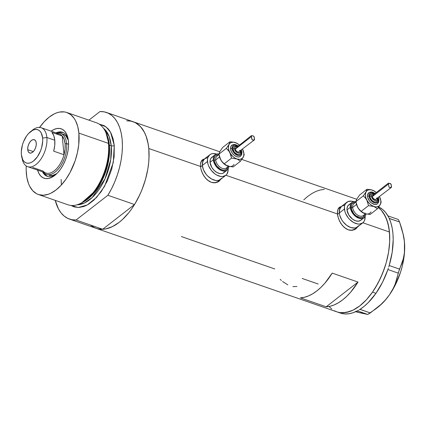 <?xml version="1.0" encoding="UTF-8"?>
<svg xmlns="http://www.w3.org/2000/svg" width="426" height="426" viewBox="0 0 426 426"><rect width="100%" height="100%" fill="white"/><g stroke="black" fill="none" stroke-linecap="round" stroke-linejoin="round"><path stroke-width="0.64" d="M337.488 214.406L339.314 212.989A13.02 8.371 -127.9 0 1 341.641 206.285A13.02 8.371 52.1 0 0 339.314 212.989L337.488 214.406M365.098 216.504A13.02 8.371 -127.9 0 1 362.744 222.867A13.02 8.371 -127.9 0 1 351.732 221.286A13.02 8.371 -127.9 0 1 344.437 209.006L339.314 212.989L339.708 209.081L341.609 206.312L344.73 205.108L341.609 206.312L340.48 207.526L339.314 210.923L339.314 212.989A13.02 8.371 52.1 0 0 346.615 225.269A13.02 8.371 52.1 0 0 357.627 226.845A13.02 8.371 -127.9 0 1 346.615 225.269A13.02 8.371 -127.9 0 1 339.314 212.989L344.437 209.006A13.02 8.371 -127.9 0 1 346.759 202.307L338.622 208.633A13.02 8.371 52.1 0 0 337.978 209.225L338.59 208.66M200.518 166.885L202.339 165.464A13.02 8.371 -127.9 0 1 204.666 158.765A13.02 8.371 52.1 0 0 202.339 165.464L200.518 166.885M228.123 168.978A13.02 8.371 -127.9 0 1 225.769 175.347A13.02 8.371 -127.9 0 1 214.757 173.765A13.02 8.371 -127.9 0 1 207.462 161.486L202.339 165.464L202.733 161.56L204.634 158.791L207.755 157.583L204.634 158.791L203.506 160L202.339 163.403L202.339 165.464A13.02 8.371 52.1 0 0 209.64 177.743A13.02 8.371 52.1 0 0 220.652 179.325A13.02 8.371 -127.9 0 1 209.64 177.743A13.02 8.371 -127.9 0 1 202.339 165.464L207.462 161.486A13.02 8.371 -127.9 0 1 209.789 154.787L201.647 161.113A13.02 8.371 52.1 0 0 201.003 161.704L201.615 161.14M355.417 229.204A13.563 8.717 52.1 0 0 356.535 227.697L356.147 228.336M356.014 228.789L357.877 226.653L356.051 228.762L354.363 229.758L350.374 230.322L348.26 229.843L344.203 227.42L340.848 223.48L338.532 218.719L337.44 213.958L337.403 211.828L338.356 208.5L339.33 207.398L341.354 206.509M218.442 181.684A13.563 8.717 52.1 0 0 219.56 180.171L219.177 180.81M219.039 181.263L220.902 179.128L219.076 181.236L217.393 182.232L213.405 182.797L211.285 182.317L207.228 179.9L203.878 175.954L201.557 171.193L200.848 168.765L200.428 164.308L201.381 160.98L202.355 159.872L204.379 158.989M292.87 286.613L296.917 286.49M282.571 281.517L287.816 284.861M280.191 279.365L281.346 280.473M274.781 268.955L181.364 236.547M318.19 284.014L302.204 278.471M337.12 311.938L340.07 312.62L343.164 312.78L349.682 311.534L353.037 310.139L359.778 305.884L363.101 303.056L366.355 299.808L372.5 292.145L375.94 293.338L372.5 292.145L375.343 287.806L380.423 278.332L384.54 268.098L386.185 262.821L388.571 252.187L389.678 241.798L389.737 236.819L388.869 227.537L386.707 219.449L383.341 212.862L381.249 210.21L378.325 207.59A56.424 30.725 109.1 0 1 372.5 292.145A56.424 30.725 109.1 0 1 336.844 311.843A56.424 30.725 -70.9 0 0 373.82 290.202A56.424 30.725 -70.9 0 0 389.465 232.01A56.424 30.725 -70.9 0 0 378.325 207.59L381.227 210.188L385.152 215.918L387.937 223.288L389.465 232.01L362.856 222.777L389.465 232.01L389.678 241.75L388.576 252.139L386.196 262.773L382.633 273.242L378.016 283.146L372.532 292.103L366.381 299.776L359.81 305.857L353.069 310.123L346.413 312.407L340.097 312.62L337.147 311.944L334.367 310.756M225.881 175.256L337.44 213.958L225.881 175.256M96.106 228.32L98.454 228.959L102.709 229.268L134.536 204.528L138.157 198.095L141.341 191.242L144.041 184.085L146.198 176.769L147.774 169.415L148.743 162.168L149.084 155.155L148.791 148.509L147.87 142.348L146.342 136.794L144.228 131.938L141.576 127.88L138.423 124.685L134.834 122.416L130.878 121.112L126.623 120.803L129.903 120.952L132.859 121.628L135.633 122.816L140.553 126.687L144.483 132.417L146.022 135.915L148.189 143.999L148.791 148.509L200.47 166.438L148.791 148.509A56.424 30.725 109.1 0 1 133.146 206.701A56.424 30.725 109.1 0 1 96.169 228.347A56.424 30.725 -70.9 0 0 102.709 229.268L76.052 220.024A56.424 30.725 109.1 0 1 69.513 219.097A56.424 30.725 109.1 0 1 55.236 200.358L58.442 208.889L61.099 212.947L64.251 216.142L67.841 218.41L71.797 219.709L76.052 220.024L107.879 195.278L134.536 204.528A56.424 30.725 -70.9 0 0 133.162 121.729A56.424 30.725 109.1 0 1 148.791 148.509L149.009 158.248L148.621 163.387L147.907 168.637L145.527 179.271L141.959 189.74L139.771 194.788L134.696 204.267L131.858 208.607L128.854 212.622L122.459 219.528L119.136 222.361L112.395 226.627L105.739 228.911L102.522 229.279L99.423 229.124L96.473 228.448L93.699 227.255M219.076 181.236L215.476 182.765L211.285 182.317L209.198 181.338L205.444 178.084L202.574 173.632L200.848 168.765L200.428 164.308L200.731 162.476L202.387 159.846M356.051 228.762L352.451 230.29L348.26 229.843L346.173 228.858L342.419 225.604L339.549 221.158L337.823 216.286L337.44 213.958L337.706 209.997L339.362 207.371M326.183 306.805L300.389 297.854A56.424 30.725 -70.9 0 0 332.216 273.114L358.01 282.06A56.424 30.725 109.1 0 1 326.183 306.805L300.389 297.854L304.382 297.284L308.488 295.932L312.657 293.807L316.816 290.942L320.911 287.385L324.884 283.183L332.216 273.114L358.01 282.06L326.183 306.805L358.01 282.06L350.678 292.135L346.711 296.336L342.616 299.893L338.452 302.753L334.288 304.878L330.177 306.235L326.183 306.805M331.795 309.063L329.447 306.885M324.303 189.389L320.309 189.959L316.198 191.311L312.034 193.436L307.87 196.301L303.775 199.858M202.776 159.862L203.575 159.612A13.563 8.717 52.1 0 0 201.924 160.272M202.355 159.872L203.655 159.175M217.665 181.646L214.544 182.85M339.751 207.382L340.55 207.137A13.563 8.717 52.1 0 0 338.899 207.792M339.33 207.398L340.63 206.695M354.64 229.167L351.519 230.375M214.629 182.839A13.02 8.371 52.1 0 0 217.633 181.673L225.769 175.347M202.339 165.464L203.521 169.915L206.093 174.234L207.787 176.135L211.658 179.058L215.684 180.454L217.564 180.502L219.252 180.113L221.813 178.089L219.252 180.113L217.564 180.502L215.684 180.454L211.658 179.058L207.787 176.135L206.093 174.234L203.521 169.915L202.339 165.464M351.604 230.365A13.02 8.371 52.1 0 0 354.608 229.193L362.744 222.867M339.314 212.989L339.714 215.189L341.625 219.656L343.068 221.76L346.636 225.285L350.667 227.489L354.538 228.027L356.227 227.638L358.788 225.61L356.227 227.638L354.538 228.027L350.667 227.489L346.636 225.285L343.068 221.76L341.625 219.656L339.714 215.189L339.314 212.989M387.926 215.881A56.424 30.725 -70.9 0 0 378.746 207.015L382.676 209.491L385.498 212.34L388.4 216.738A56.424 30.725 -70.9 0 0 387.926 215.881A56.424 30.725 -70.9 0 1 388.4 216.738L387.926 215.881M402.884 232.99L404.327 241.041L404.7 247.336A49.917 27.179 -70.9 0 0 403.369 235.014L401.638 228.331L399.535 221.967L398.257 219.465L387.964 215.891L398.257 219.465L399.535 221.967L389.247 218.4L388.4 216.738L389.247 218.469A56.424 30.725 -70.9 0 0 388.81 217.553A56.424 30.725 -70.9 0 1 389.247 218.469L399.535 221.967L403.268 234.689L404.327 241.041L404.7 247.336L404.327 253.284L403.268 258.901L401.611 264.184L399.487 269.11L389.199 265.536L388.762 266.894A56.424 30.725 -70.9 0 0 389.199 265.467A56.424 30.725 -70.9 0 0 389.247 218.469L390.956 223.032L392.197 228.134L392.948 233.704L393.193 239.652L392.176 252.346L389.199 265.467A56.424 30.725 -70.9 0 1 388.762 266.894L389.199 265.536L399.487 269.11L395.158 284.137L392.681 289.547L389.439 294.829L385.434 299.883L380.849 304.553L370.3 312.945L360.05 309.319L359.139 309.883A56.424 30.725 -70.9 0 0 360.05 309.319L364.203 306.294L368.272 302.582L375.94 293.338A56.424 30.725 -70.9 0 0 387.873 269.599A56.424 30.725 -70.9 0 0 388.347 268.188L387.873 269.599A56.424 30.725 -70.9 0 0 388.347 268.188L387.91 269.541L398.203 273.114L396.968 278.62L395.158 284.137L392.681 289.547L389.439 294.829L385.434 299.883L380.849 304.553L375.721 308.935L378.48 306.752A49.917 27.179 -70.9 0 0 389.439 294.829A49.917 27.179 -70.9 0 0 404.7 247.336L404.327 253.284L403.268 258.901L398.203 273.114L387.91 269.541L382.607 282.124L375.94 293.338A56.424 30.725 -70.9 0 1 360.05 309.319A56.424 30.725 -70.9 0 1 359.139 309.883L360.007 309.377L370.3 312.945L367.734 314.441L358.99 312.588L355.689 311.704L358.99 312.588L355.683 311.284M341.524 313.414L345.252 313.967L349.182 313.722L353.25 312.679L357.403 310.863A56.424 30.725 -70.9 0 0 358.309 310.368L357.403 310.863L367.734 314.441L358.99 312.588L362.563 313.089M375.764 308.898L367.734 314.441L357.441 310.873L358.309 310.368A56.424 30.725 -70.9 0 1 357.403 310.863A56.424 30.725 -70.9 0 1 340.283 313.035L69.513 219.097M403.353 234.95L404.444 241.67L404.434 253.31L402.368 265.749L400.6 272.006L395.749 284.067L389.439 294.829L385.865 299.494L382.09 303.568L378.182 306.981M338.595 312.349A56.424 30.725 -70.9 0 0 340.283 313.035M42.499 171.822A23.329 12.705 -70.9 0 0 55.87 174.479A23.329 12.705 109.1 0 1 47.222 176.332A23.329 12.705 109.1 0 1 42.499 171.822M37.525 169.852L38.819 173.27L40.635 175.922L42.919 177.717L45.571 178.585L48.5 178.483L51.583 177.424L54.709 175.448L57.755 172.626L60.604 169.074L63.144 164.921L65.284 160.33L66.935 155.479L68.043 150.548L68.554 145.735L68.453 141.219A26.151 14.239 109.1 0 0 67.888 137.752A26.151 14.239 109.1 0 0 51.12 131.165L53.687 129.605L56.775 128.551L59.699 128.45L62.356 129.312L64.635 131.107L66.456 133.764L67.745 137.177L68.453 141.219A26.151 14.239 109.1 0 1 54.847 175.336A26.151 14.239 109.1 0 1 37.6 170.123M48.91 175.192L52.643 175.427L56.749 173.664A21.699 11.816 109.1 0 1 48.963 175.214M47.403 176.3L45.369 174.697L44.086 172.951A23.329 12.705 -70.9 0 0 47.834 176.513M38.409 194.522L67.979 204.784A43.404 23.632 -70.9 0 0 96.425 188.132A43.404 23.632 -70.9 0 0 108.46 143.37L109.045 144.499A42.036 22.887 -70.9 0 0 106.335 133.556L105.664 132.071A43.404 23.632 109.1 0 1 108.46 143.37A43.404 23.632 -70.9 0 0 96.436 122.768L66.861 112.512A43.404 23.632 109.1 0 1 78.885 133.109L108.46 143.37L78.885 133.109A43.404 23.632 109.1 0 1 66.855 177.876A43.404 23.632 109.1 0 1 38.409 194.522A43.404 23.632 109.1 0 1 26.385 173.92A43.404 23.632 109.1 0 1 26.242 165.97L26.172 170.256L26.849 177.392L28.515 183.611L29.698 186.3L32.722 190.704L36.508 193.686L38.644 194.602L43.298 195.241L48.308 194.272L50.891 193.202L56.078 189.916L61.131 185.235L65.86 179.335L70.082 172.445L75.109 160.836L77.41 152.678L78.757 144.558L78.885 133.109L77.708 126.4L75.572 120.734L74.167 118.359L70.743 114.647L66.626 112.432L64.358 111.91L59.502 112.075L56.962 112.757L54.384 113.833L49.192 117.113L44.139 121.793L39.41 127.694M109.088 144.994A1.086 0.586 174.6 0 0 109.386 145.17L109.173 156.843L105.318 172.881L96.09 190.363L82.868 202.217A41.231 22.45 109.1 0 0 109.386 145.17L111.229 145.804A2.173 1.171 174.6 0 0 114.259 145.383L113.289 162.498L104.594 186.279L96.601 197.408L87.261 204.959L78.256 207.521L71.004 205.439L74.017 206.871L78.672 207.51L83.682 206.546L86.265 205.47L88.864 204.017L94.008 200.012L101.234 191.609L107.325 180.981L111.75 169.047L114.131 156.827L114.259 145.383A2.173 1.171 -5.4 0 1 111.229 145.804A41.231 22.45 -70.9 0 0 103.486 128.263L109.136 136.416L111.229 145.804L109.386 145.17A1.086 0.586 -5.4 0 1 109.088 144.994M81.717 202.803L95.302 190.832L104.828 172.94L108.816 156.48L109.045 144.499L105.994 132.832M76.92 204.837L84.353 203.026L92.208 197.504L104.977 178.888L110.723 159.633L111.229 145.804A41.231 22.45 -70.9 0 1 76.92 204.837M39.623 127.39A43.404 23.632 109.1 0 1 66.861 112.512M106.532 134.004A41.231 22.45 109.1 0 1 109.386 145.17L106.532 134.004M99.966 111.559A56.424 30.725 109.1 0 1 106.505 112.48A56.424 30.725 109.1 0 1 107.879 195.278L111.5 188.846L114.685 181.993L117.384 174.841L119.541 167.519L121.117 160.165L122.086 152.918L122.427 145.905L122.134 139.259L121.218 133.104L119.685 127.544L117.576 122.693L114.919 118.63L111.766 115.435L108.183 113.167L104.221 111.868L99.966 111.559L88.901 120.159L99.966 111.559M99.215 124.126L104.141 125.622L107.927 128.599L109.541 130.633L110.946 133.008L113.087 138.674L114.259 145.383L110.52 132.214L105.983 126.815L99.215 124.126M90.908 225.391L94.492 227.66M107.879 195.278L134.536 204.528L102.709 229.268L76.052 220.024L107.879 195.278M61.142 179.437L61.349 184.58M108.46 143.37A43.404 23.632 109.1 0 1 80.988 203.197L82.436 202.446A42.036 22.887 -70.9 0 0 109.045 144.499L108.46 143.37M59.768 132.433L63.112 132.486A23.329 12.705 -70.9 0 0 57.963 132.96M56.014 132.864A23.329 12.705 109.1 0 1 62.516 132.252A23.329 12.705 109.1 0 1 68.16 139.062A23.329 12.705 -70.9 0 0 56.014 132.864M61.935 133.908L64.14 134.627L66.03 136.112L68.341 140.245A21.699 11.816 109.1 0 0 63.186 134.206A21.699 11.816 109.1 0 0 61.85 133.897M55.955 133.823A20.618 11.225 109.1 0 1 62.228 135.995L64.001 154.745L53.681 151.166A20.618 11.225 -70.9 0 0 54.789 140.245L46.876 137.497A20.618 11.225 -70.9 0 0 32.664 129.989L30.512 131.687A17.578 9.569 109.1 0 1 42.632 138.093L46.876 137.497L54.789 140.245A20.618 11.225 -70.9 0 0 51.908 132.417L62.228 135.995A20.618 11.225 -70.9 0 0 59.395 134.036L41.162 127.715A20.618 11.225 109.1 0 1 46.876 137.497A20.618 11.225 109.1 0 1 41.162 158.76A20.618 11.225 109.1 0 1 27.647 166.667A20.618 11.225 109.1 0 1 22.099 158.184M21.747 156.949L22.381 159.617A20.618 11.225 -70.9 0 0 37.073 163.616A20.618 11.225 -70.9 0 0 46.876 137.497L42.632 138.093A17.578 9.569 109.1 0 1 34.272 160.362A17.578 9.569 109.1 0 1 21.747 156.949A17.578 9.569 109.1 0 1 21.369 154.622L22.711 159.633L23.936 161.417L25.469 162.625L27.253 163.206L29.218 163.137L31.29 162.428L33.393 161.097L37.355 156.816L40.502 150.937L41.615 147.673L42.696 141.128L42.632 138.093L41.29 133.077L40.065 131.293L38.532 130.09L36.748 129.504L34.778 129.573L32.706 130.287L28.558 133.508L26.641 135.899L23.494 141.773L22.386 145.037L21.3 151.587L21.369 154.622A17.578 9.569 109.1 0 1 30.512 131.687M27.733 149.67L33.292 151.603L27.733 149.67L27.844 147.156L28.59 144.52L29.852 142.162L31.439 140.442L33.116 139.621L34.618 139.829L35.725 141.027L36.263 143.04A7.056 3.839 109.1 0 1 34.309 150.314A7.056 3.839 109.1 0 1 29.687 153.019A7.056 3.839 109.1 0 1 27.733 149.67A7.056 3.839 109.1 0 1 29.687 142.396A7.056 3.839 109.1 0 1 34.309 139.691A7.056 3.839 109.1 0 1 36.263 143.04L36.151 145.559L35.411 148.195L34.149 150.554L32.557 152.274L30.885 153.088L29.378 152.886L28.27 151.683L27.733 149.67M31.551 130.942A20.618 11.225 109.1 0 1 41.162 127.715M66.621 143.61A21.699 11.816 -70.9 0 0 56.764 133.125A21.699 11.816 109.1 0 1 60.609 133.311A21.699 11.816 109.1 0 1 66.621 143.61L68.586 144.292L66.621 143.61A21.699 11.816 109.1 0 1 60.604 165.991A21.699 11.816 109.1 0 1 46.381 174.319A21.699 11.816 109.1 0 1 43.25 172.083A21.699 11.816 -70.9 0 0 58.751 168.52A21.699 11.816 -70.9 0 0 66.621 143.61L65.103 143.823L66.621 143.61M27.647 166.667L45.88 172.993A20.618 11.225 -70.9 0 0 64.001 154.745L53.681 151.166L54.741 145.522L54.789 140.245L53.814 135.75L51.908 132.417L62.228 135.995A20.618 11.225 109.1 0 1 65.103 143.823L64.134 139.334L62.228 135.995L64.001 154.745L65.061 149.105L65.103 143.823A20.618 11.225 109.1 0 1 64.001 154.745A20.618 11.225 109.1 0 1 43.042 171.034L32.727 167.455M364.938 212.824A8.68 5.581 -127.9 0 1 358.527 217.249A8.68 5.581 -127.9 0 1 351.157 207.648A1.086 0.586 174.6 0 0 352.669 207.441A7.593 4.883 52.1 0 0 356.546 214.294A7.593 4.883 52.1 0 0 362.792 215.87M369.315 192.414A7.056 4.532 52.1 0 0 367.537 196.365A1.086 0.586 -5.4 0 1 369.054 196.152A5.969 3.834 -127.9 0 1 374.912 193.617M375.157 193.798L372.399 192.563L370.764 192.722L369.587 193.649L369.054 196.152L370.114 199.208L372.409 201.791L374.257 202.797L376.03 203.048L377.979 201.94L378.512 199.432A1.086 0.586 -5.4 0 1 378.938 199.842A1.086 0.586 -5.4 0 1 378.719 200.241M371.147 193.713A4.883 3.136 52.1 0 0 369.917 196.45A1.086 0.586 -5.4 0 1 371.429 196.237A3.797 2.439 -127.9 0 1 374.246 194.139L372.516 194.054L371.547 195.097L371.547 196.881L372.526 198.798L374.15 200.204L375.87 200.625L377.111 199.922L377.452 198.33A1.086 0.586 -5.4 0 1 377.873 198.734A1.086 0.586 -5.4 0 1 377.654 199.134M376.328 192.552L373.373 190.534L371.35 189.831L368.586 189.868L367.111 190.614L366.04 191.881L365.354 194.57L365.854 197.829L367.462 201.157L369.928 204.054L371.871 205.518L374.907 206.775L376.802 206.898L379.145 205.992L380.631 203.916L381.148 202.116L380.54 199.251A9.766 6.278 -127.9 0 1 380.865 200.987L379.444 196.535M379.502 196.647A9.766 6.278 -127.9 0 1 380.546 199.267L380.583 199.395M388.363 183.164L372.841 195.225A2.604 1.672 52.1 0 0 372.377 196.567L388.523 184.016L388.411 183.159L390.882 183.925L391.302 185.768M391.19 186.46L391.34 186.865M391.526 187.2L390.104 187.648L388.959 187.131L388.358 183.169L390.264 183.473L391.169 184.399L391.526 187.174M355.976 202.015L354.027 203.532A7.593 4.883 52.1 0 0 352.669 207.441L356.514 204.453L357.627 207.217L355.918 201.636L356.493 199.831M352.041 202.329L348.761 204.879A9.766 6.278 52.1 0 0 347.014 209.901L350.294 207.35A9.766 6.278 -127.9 0 1 352.041 202.329A9.766 6.278 -127.9 0 1 355.928 201.503L354.357 201.445L352.014 202.345L350.587 204.421L350.294 207.35L347.014 209.901L347.009 208.357L347.888 205.806L349.81 204.288M346.759 202.307A13.02 8.371 -127.9 0 1 353.511 201.599M357.329 198.33L359.613 194.996L366.972 189.272L366.04 191.881A9.766 6.278 -127.9 0 1 372.356 190.113A9.766 6.278 -127.9 0 1 374.028 190.875A9.766 6.278 -127.9 0 1 376.307 192.536M363.697 213.213L364.715 213.634L362.67 212.638L359.235 209.533L357.627 207.217L359.842 210.311L363.058 212.883M381.148 202.116L380.216 204.725L377.457 208.756L370.098 214.475L364.715 213.634L361.163 211.376L368.522 205.651L373.9 206.493L377.457 208.756L380.572 203.921L380.865 200.987A9.766 6.278 -127.9 0 1 380.216 204.725A9.766 6.278 -127.9 0 1 373.9 206.493A9.766 6.278 -127.9 0 1 366.813 200.071A9.766 6.278 -127.9 0 1 366.04 191.881L363.277 195.912L365.199 197.755L366.813 200.071L368.522 205.651L373.9 206.493L377.457 208.756L370.098 214.475L364.715 213.639A9.766 6.278 52.1 0 0 371.03 211.866M353.718 201.668L351.727 201.178L348.159 201.519L345.598 203.543L344.826 205.103L344.432 206.945L344.836 211.205L345.614 213.458L348.186 217.777L349.879 219.678L353.75 222.601L357.776 223.996L359.656 224.049L362.776 222.841L363.905 221.632L364.683 220.072L365.071 216.168M361.615 219.369L360.774 220.279L358.431 221.185L355.529 220.78L352.504 219.129L348.75 214.906L347.014 209.901A9.766 6.278 52.1 0 0 352.488 219.113A9.766 6.278 52.1 0 0 360.747 220.301L364.028 217.75A9.766 6.278 -127.9 0 1 355.769 216.562A9.766 6.278 -127.9 0 1 350.294 207.35L351.178 210.689L353.111 213.932L355.79 216.578L358.809 218.229L361.711 218.634L364.054 217.729L365.481 215.652L365.801 213.953A9.766 6.278 -127.9 0 1 364.028 217.75M364.826 214.374L363.383 216.871L362.43 217.414L360.05 217.643L356.035 215.849L353.655 213.495L351.423 209.118L351.413 205.044L351.935 204.006L353.639 202.659L356.019 202.43M356.514 204.453L352.669 207.441A7.593 4.883 52.1 0 0 356.929 214.603A7.593 4.883 52.1 0 0 363.351 215.524L365.476 213.873M363.618 213.181L363.043 212.872A9.766 6.278 52.1 0 0 363.106 212.909M356.487 204.352A9.766 6.278 52.1 0 0 356.519 204.485A9.766 6.278 52.1 0 0 357.627 207.217A9.766 6.278 52.1 0 0 363.043 212.872M356.535 204.517L355.918 201.636L363.277 195.912L365.199 197.755L366.813 200.071L368.522 205.651L361.163 211.376L358.383 208.442L356.519 204.485M391.419 186.955L391.451 187.355L390.717 187.616L388.959 187.131L388.523 184.016L372.377 196.567A2.604 1.672 52.1 0 0 373.836 199.022A2.604 1.672 52.1 0 0 376.041 199.341L374.646 199.469L372.841 197.904L372.377 196.157L372.835 195.23L373.458 194.991M391.478 187.041L391.222 187.493M377.75 198.01L377.873 198.734A1.086 0.586 174.6 0 0 377.452 198.33L377.441 198.25M376.504 197.999L376.504 198.41M376.424 198.782L391.414 187.387M373.836 195.001L374.236 195.097M378.341 197.547L378.938 199.842A1.086 0.586 174.6 0 0 378.512 199.432L377.974 197.392M376.792 201.636L374.917 202.073L372.659 201.061L370.78 198.953L370.066 197.275L369.912 195.678L370.774 193.947L372.478 193.356L374.555 193.899M378.938 199.842L378.687 202.137L377.457 203.873L376.696 204.299L374.768 204.485L371.504 203.026L369.571 201.115L367.755 197.557L367.537 195.246L368.783 192.749M371.488 192.126L373.671 192.882M374.028 190.875L371.121 189.762L366.972 189.272L366.04 191.881L363.277 195.912L355.918 201.636L356.85 199.027L359.613 194.996L366.972 189.272L371.121 189.762L374.395 191.109M377.452 198.33A3.797 2.439 -127.9 0 1 374.742 200.47A3.797 2.439 -127.9 0 1 371.429 196.237A1.086 0.586 174.6 0 0 369.917 196.45A4.883 3.136 52.1 0 0 372.404 200.859A4.883 3.136 52.1 0 0 376.424 201.871M378.512 199.432A5.969 3.834 -127.9 0 1 374.257 202.797A5.969 3.834 -127.9 0 1 369.054 196.152A1.086 0.586 174.6 0 0 367.537 196.365A7.056 4.532 52.1 0 0 371.137 202.733A7.056 4.532 52.1 0 0 376.941 204.192M354.586 203.181A7.593 4.883 52.1 0 0 352.669 207.441A1.086 0.586 -5.4 0 1 351.157 207.648A8.68 5.581 -127.9 0 1 355.502 202.382M227.969 165.304A8.68 5.581 -127.9 0 1 221.557 169.724A8.68 5.581 -127.9 0 1 214.182 160.128A1.086 0.586 174.6 0 0 215.7 159.915A7.593 4.883 52.1 0 0 219.571 166.774A7.593 4.883 52.1 0 0 225.817 168.35M232.346 144.888A7.056 4.532 52.1 0 0 230.567 148.844A1.086 0.586 -5.4 0 1 232.079 148.631A5.969 3.834 -127.9 0 1 237.937 146.097M238.182 146.272L235.424 145.042L233.789 145.197L232.617 146.123L232.079 148.631L233.139 151.688L235.44 154.265L238.198 155.501L239.833 155.346L241.004 154.414L241.542 151.912A1.086 0.586 -5.4 0 1 241.963 152.316A1.086 0.586 -5.4 0 1 241.744 152.721M234.172 146.193A4.883 3.136 52.1 0 0 232.942 148.93A1.086 0.586 -5.4 0 1 234.454 148.717A3.797 2.439 -127.9 0 1 237.271 146.613L235.546 146.533L234.572 147.577L234.572 149.356L235.551 151.273L237.175 152.678L238.895 153.104L240.136 152.396L240.477 150.804A1.086 0.586 -5.4 0 1 240.898 151.209A1.086 0.586 -5.4 0 1 240.679 151.613M239.353 145.032L236.398 143.014L233.405 142.172L230.828 142.646L229.545 143.663L228.709 145.165L228.416 148.094L228.879 150.309L230.487 153.637L232.953 156.534L234.896 157.998L236.931 158.973L239.833 159.377L242.176 158.472L243.656 156.395L244.178 154.59L243.565 151.725A9.766 6.278 -127.9 0 1 243.89 153.466L242.469 149.009M242.527 149.121A9.766 6.278 -127.9 0 1 243.571 151.741L243.608 151.874M254.551 139.68L253.39 140.127L252.155 139.797L251.67 138.658L251.548 136.496L235.402 149.047L235.86 147.71A2.604 1.672 52.1 0 0 235.402 149.047L251.548 136.496L251.383 135.665L252.98 135.835L253.912 136.405L254.333 138.242M254.215 138.935L254.365 139.345M254.444 139.435L254.476 139.834L253.742 140.095L251.984 139.611L251.383 135.644L253.289 135.947L254.194 136.874L254.551 139.653M219.512 156.832A9.766 6.278 52.1 0 0 219.55 156.96L220.652 159.691L218.943 154.111L219.518 152.306M219.001 154.494L217.052 156.007A7.593 4.883 52.1 0 0 215.7 159.915L219.539 156.928L215.7 159.915A7.593 4.883 52.1 0 0 219.954 167.077A7.593 4.883 52.1 0 0 226.376 168.004L228.506 166.348M215.066 154.803L211.786 157.354A9.766 6.278 52.1 0 0 210.039 162.381L213.32 159.83A9.766 6.278 -127.9 0 1 215.066 154.803A9.766 6.278 -127.9 0 1 218.953 153.983L217.382 153.919L215.039 154.824L213.612 156.901L213.32 159.83L210.039 162.381L210.332 159.452L210.913 158.28L212.835 156.763M209.789 154.787A13.02 8.371 -127.9 0 1 216.536 154.074M220.354 150.809L222.638 147.471L229.997 141.751L229.066 144.361A9.766 6.278 -127.9 0 1 235.381 142.593A9.766 6.278 -127.9 0 1 237.053 143.354A9.766 6.278 -127.9 0 1 239.332 145.01M226.723 165.693L227.74 166.113L225.695 165.118L222.265 162.008L220.652 159.691L222.867 162.785L226.084 165.357M244.178 154.59L243.241 157.199L240.482 161.23L233.123 166.955L227.74 166.113L224.188 163.856L231.547 158.131L236.931 158.973L240.482 161.23L243.597 156.395L243.89 153.466A9.766 6.278 -127.9 0 1 243.241 157.199A9.766 6.278 -127.9 0 1 236.931 158.973A9.766 6.278 -127.9 0 1 229.838 152.551A9.766 6.278 -127.9 0 1 229.066 144.361L226.302 148.392L228.23 150.234L229.838 152.551L231.547 158.131L236.931 158.973L240.482 161.23L233.123 166.955L227.74 166.113A9.766 6.278 52.1 0 0 234.055 164.345M216.749 154.143L212.878 153.605L211.19 153.999L209.752 154.814L207.851 157.577L207.457 159.425L207.861 163.685L208.639 165.938L211.211 170.256L214.784 173.787L216.775 175.075L220.806 176.476L222.681 176.524L225.807 175.32L226.93 174.112L228.102 170.709L228.096 168.643M224.64 171.848L222.723 173.366L221.456 173.659L220.045 173.622L217.026 172.573L214.124 170.384L211.775 167.381L210.039 162.381A9.766 6.278 52.1 0 0 215.513 171.587A9.766 6.278 52.1 0 0 223.772 172.775L227.053 170.224A9.766 6.278 -127.9 0 1 218.794 169.037A9.766 6.278 -127.9 0 1 213.32 159.83L214.209 163.169L216.136 166.406L218.815 169.053L221.834 170.704L224.736 171.108L227.079 170.203L228.506 168.132L228.826 166.433A9.766 6.278 -127.9 0 1 227.053 170.224M227.857 166.854L226.408 169.351L225.455 169.894L223.075 170.123L220.391 169.191L216.685 165.975L214.448 161.592L214.177 158.754L214.96 156.486L215.71 155.676L216.664 155.133L219.044 154.91M226.643 165.655L226.068 165.352A9.766 6.278 52.1 0 0 226.131 165.389M219.56 156.997L218.943 154.111L226.302 148.392L229.081 151.326L230.929 155.25L231.547 158.131L224.188 163.856L221.408 160.921L219.55 156.96A9.766 6.278 52.1 0 0 220.652 159.691A9.766 6.278 52.1 0 0 226.068 165.352M235.402 149.047A2.604 1.672 52.1 0 0 236.861 151.502A2.604 1.672 52.1 0 0 239.066 151.816L238.07 152.045L236.867 151.507L235.866 150.378L235.402 149.047M254.503 139.52L254.247 139.968M240.775 150.484L240.898 151.214A1.086 0.586 174.6 0 0 240.477 150.804L240.466 150.724M239.529 150.479L239.529 150.889M239.455 151.257L254.439 139.866M251.388 135.638L236.489 147.471M236.861 147.481L237.261 147.577M241.372 150.027L241.963 152.322A1.086 0.586 174.6 0 0 241.542 151.912L240.999 149.872M239.822 154.116L238.651 154.569L237.197 154.366L234.348 152.215L232.942 148.93L233.086 147.465L233.799 146.427M240.504 156.337L238.81 156.986L236.712 156.699L234.534 155.506L232.596 153.594L231.206 151.251L230.567 148.844L230.775 146.725L231.808 145.229M234.513 144.6L236.696 145.357M237.053 143.354L234.146 142.236L229.997 141.751L229.066 144.361L226.302 148.392L218.943 154.111L219.88 151.502L222.638 147.471L229.997 141.751L234.146 142.236L237.426 143.589M240.477 150.804A3.797 2.439 -127.9 0 1 237.767 152.945A3.797 2.439 -127.9 0 1 234.454 148.717A1.086 0.586 174.6 0 0 232.942 148.93A4.883 3.136 52.1 0 0 235.429 153.339A4.883 3.136 52.1 0 0 239.449 154.35M241.542 151.912A5.969 3.834 -127.9 0 1 237.282 155.277A5.969 3.834 -127.9 0 1 232.079 148.631A1.086 0.586 174.6 0 0 230.567 148.844A7.056 4.532 52.1 0 0 234.162 155.208A7.056 4.532 52.1 0 0 239.966 156.672M217.611 155.66A7.593 4.883 52.1 0 0 215.7 159.915A1.086 0.586 -5.4 0 1 214.182 160.128A8.68 5.581 -127.9 0 1 218.533 154.862M356.711 199.288L241.814 159.425M219.736 151.768L133.226 121.751M133.162 121.729L106.505 112.48M60.609 133.311L63.186 134.206M368.799 192.733L370.838 191.966L372.532 192.126L375.146 193.436M376.781 201.647C377.303 201.551 377.665 200.582 377.873 198.734M231.824 145.213L233.863 144.446L235.557 144.606L238.171 145.91M233.815 146.416L235.509 145.836L237.58 146.374M239.806 154.127C240.328 154.031 240.695 153.056 240.898 151.214M240.482 156.347L241.712 154.611L241.963 152.322"/></g></svg>
